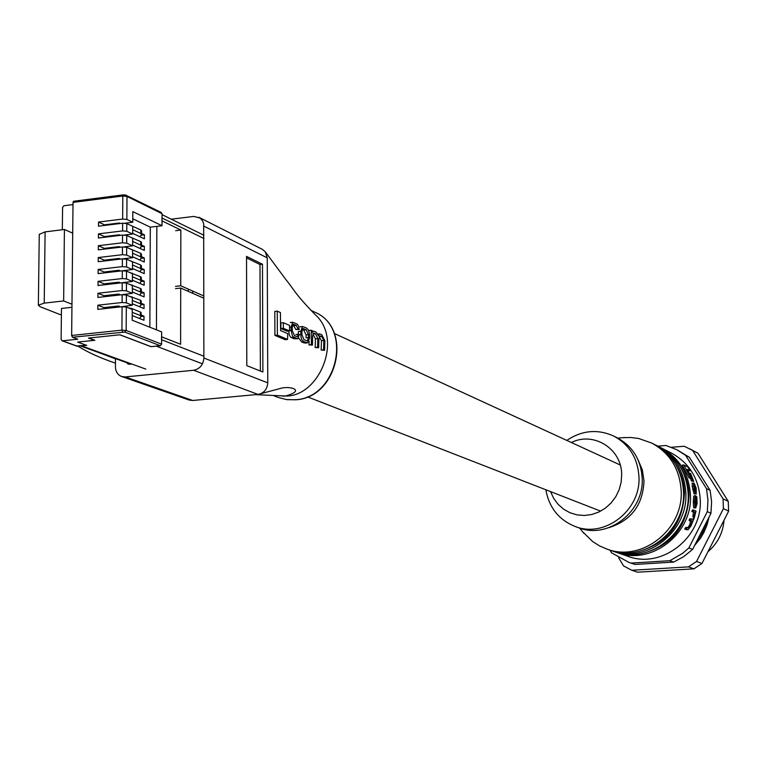 <?xml version="1.0" encoding="UTF-8"?>
<svg xmlns="http://www.w3.org/2000/svg" width="767" height="767" viewBox="0 0 767 767"><rect width="100%" height="100%" fill="white"/><g stroke="black" fill="none" stroke-linecap="round" stroke-linejoin="round"><path stroke-width="1.15" d="M550.553 491.609L553.688 498.387L558.098 504.322L563.592 509.173L569.977 512.739L576.976 514.878L584.31 515.482L591.683 514.523L598.806 512.049L605.364 508.147L611.088 502.979L615.757 496.748L619.161 489.72L621.165 482.184L621.682 474.447C621.701 448.743 593.629 431.217 571.386 442.521M566.794 440.402C581.952 430.316 597.56 428.849 613.629 436.02C629.247 444.457 637.684 457.995 638.949 476.633C641.135 510.18 604.712 538.424 575.221 526.507C558.903 519.93 549.114 507.677 545.836 489.768M695.41 493.718L693.886 484.485L695.784 487.726L696.206 493.948L696.158 488.1L694.183 483.315L693.435 483.009L694.125 489.499L695.41 493.718L694.058 493.814L692.179 486.307L692.265 483.162M696.369 493.986L694.835 493.766M696.254 490.401L694.902 490.497L693.799 485.645M693.742 481.35L690.597 473.498L689.677 473.038L692.831 480.909L693.742 481.35L691.431 481.005L690.511 478.397M691.479 478.33L689.111 477.966L682.246 465.09L683.848 464.975L690.53 477.86L691.479 478.33L687.309 469.375L690.252 470.842L687.769 466.94L683.848 464.975M690.252 470.842L687.989 470.593M617.032 552.566L627.77 556.267C661.662 569.44 702.879 537.379 700.233 499.307C698.727 478.301 689.169 462.913 671.537 453.144L661.422 447.986C679.255 457.88 688.929 473.469 690.434 494.773C693.1 533.372 651.336 565.902 617.032 552.566L615.776 552.115M660.224 447.401L661.422 447.986M695.784 507.898L697.088 503.411L696.858 497.026L695.669 495.75L695.055 496.191L694.614 502.289L695.046 507.62L695.784 507.898L693.675 507.716L693.263 502.375L693.713 496.287L694.317 495.846M695.065 499.863L695.276 506.134L695.928 506.383L696.877 500.688L695.746 497.237L695.065 499.863M680.607 467.285C685.842 475.588 688.67 484.782 689.082 494.868C687.731 525.357 672.784 544.723 644.242 552.959M675.804 464.764C681.163 473.162 684.039 482.481 684.461 492.73C683.061 523.535 667.942 543.046 639.093 551.262M575.221 526.507L578.711 527.754C608.097 539.632 644.376 511.512 642.18 478.109C640.924 459.548 632.516 446.068 616.956 437.66L613.629 436.02M609.123 527.591C631.356 520.4 642.986 504.801 644.012 480.794L642.295 469.759L637.962 459.644M582.728 531.867L592.766 541.636L599.526 545.893L606.841 549.057C641.538 562.556 683.819 529.566 681.154 490.468C679.639 468.886 669.859 453.105 651.816 443.096L638.671 438.494L630.742 437.487L622.708 437.689M606.841 549.057L609.42 549.949C644.012 563.4 686.158 530.524 683.493 491.551C681.988 470.046 672.237 454.304 654.241 444.333L651.816 443.096M611.97 550.821L614.511 551.694C648.911 565.078 690.799 532.423 688.143 493.708C686.628 472.338 676.935 456.701 659.045 446.777L656.648 445.56C674.596 455.502 684.317 471.197 685.823 492.635C688.488 531.483 646.466 564.244 611.97 550.821L610.705 550.37M655.44 444.965L656.648 445.56M696.877 500.688L695.535 500.784L695.372 503.804L696.724 503.708M694.806 512.155L694.26 516.747L692.822 519.46L691.153 518.799L690.578 520.314L692.007 520.927L690.856 525.424L688.919 528.118L687.222 527.447L686.34 528.99L688.124 529.69L690.952 526.028L694.26 517.926L696.014 511.043L693.627 509.978L693.301 511.484L694.806 512.155L691.901 511.579L692.237 510.074L693.627 509.978M696.072 492.587L695.305 492.635M696.206 493.948L694.864 494.044M691.153 518.799L689.686 518.895L689.092 520.419L690.578 520.314M687.951 527.754L689.84 524.446L690.521 521.023L689.092 520.419M687.222 527.447L685.621 527.552L684.71 529.096L686.34 528.99M688.124 529.69L684.71 529.096M693.301 511.484L691.901 511.579M694.26 516.747L692.822 516.843L693.406 512.241M692.831 480.909L691.431 481.005M690.53 477.86L689.111 477.966M724.029 520.237C722.965 532.912 717.644 543.381 708.056 551.646M709.111 516.929L707.059 524.906L703.866 532.499L700.549 538.175L694.557 545.558M618.614 557.724L623.561 565.902L631.787 570.274L688.478 566.88L696.551 561.473L723.425 508.636L723.051 498.866L692.63 450.44L684.289 446.26L671.413 447.266M631.787 570.274L637.636 572.192L693.934 568.836L701.949 563.477L727.595 513.228L728.612 511.052L728.247 501.359L698.018 453.287L689.734 448.8M693.934 568.836L688.478 566.88M698.018 453.287L692.63 450.44M723.051 498.866L728.247 501.359M728.612 511.052L723.425 508.636M696.551 561.473L701.949 563.477M676.906 449.75L689.37 457.285L710.127 490.391L711.603 501.752L710.961 513.286L692.601 549.412L683.694 556.66L673.694 562.086L634.971 564.435L629.055 562.479L630.953 563.083L669.85 560.706L682.592 553.352L688.852 547.964L707.318 511.647L707.96 500.055L706.484 488.627L685.631 455.358L676.906 449.75L666.005 445.483L657.779 446.135M710.961 513.286L707.318 511.647M688.852 547.964L692.601 549.412M673.694 562.086L669.85 560.706M630.953 563.083L634.971 564.435M609.928 550.121L611.558 552.815L629.055 562.479M689.37 457.285L685.631 455.358M706.484 488.627L710.127 490.391M694.998 544.685C701.863 537.073 706.369 528.214 708.516 518.089M120.323 294.931L118.808 294.058L104.005 295.717L103.996 296.752M118.799 295.094L118.808 294.058M120.4 282.956L118.885 282.16L104.091 283.848L104.091 284.816M118.885 283.128L118.885 282.16M120.477 271.01L118.971 270.291L104.187 272.007L104.178 272.899M118.962 271.182L118.971 270.291M120.524 259.083L119.048 258.441L104.283 260.176L104.274 261.001M119.048 259.265L119.048 258.441M120.448 247.204L119.134 246.61L104.379 248.374L104.37 249.122M119.125 247.357L119.134 246.61M120.371 235.335L119.211 234.798L104.465 236.591L104.465 237.271M119.201 235.479L119.211 234.798M120.314 223.485L119.288 223.005L104.561 224.836L104.552 225.44M119.288 223.619L119.288 223.005M104.091 283.848L98.051 281.336L98.013 285.506L122.231 282.755L126.459 283.081L126.411 290.856L132.346 293.339L120.793 294.873M141.195 303.301L144.052 304.48L144.033 308.574L132.279 303.751M104.005 295.717L97.955 293.253L97.917 297.423L122.154 294.72L126.382 295.046L126.334 302.84L132.269 305.266L120.898 306.848M141.138 315.016L143.995 316.167L143.975 320.261L132.212 315.553M149.853 327.221L150.294 227.166L132.777 218.796M141.559 233.456L144.397 234.788L144.378 238.834L132.691 233.389M141.492 245.047L144.34 246.351L144.321 250.406L132.624 245.066M141.435 256.657L144.282 257.942L144.263 261.998L132.557 256.763M141.377 268.287L144.225 269.543L144.206 273.608L132.49 268.479M104.283 260.176L98.253 257.559L98.214 261.71L122.394 258.872L126.603 259.217L126.555 266.964L132.48 269.553L120.601 271M141.32 279.936L144.167 281.173L144.148 285.247L132.423 280.214M104.187 272.007L98.147 269.438L98.118 273.598L122.317 270.799L126.526 271.144L126.478 278.9L132.413 281.441L120.687 282.927M141.253 291.613L144.11 292.812L144.091 296.896L132.346 291.978M104.561 224.836L98.55 222.056L98.512 226.188L122.624 223.207L126.823 223.581L126.776 231.289L132.681 234.031L124.59 235.018M104.465 236.591L98.444 233.868L98.416 238.01L122.547 235.066L126.756 235.44L126.708 243.158L132.614 245.852L123.976 246.888M104.379 248.374L98.349 245.699L98.31 249.85L122.471 246.955L126.68 247.319L126.632 255.056L132.547 257.693L123.036 258.815M120.361 306.905L118.722 305.975L103.909 307.596L103.9 308.708M103.909 307.596L97.85 305.189L97.821 309.379L122.078 306.714L126.306 307.04L126.162 330.443L161.597 344.143L160.265 345.735L151.166 346.674L119.959 334.776L88.454 338.084L94.523 340.327L77.659 342.082L86.738 345.38L76.805 345.984M132.681 234.031L132.729 226.361L126.823 223.581M160.763 212.43L162.067 213.705L126.996 196.41L126.852 219.439L132.758 222.238L125.079 223.187M126.852 219.439L122.653 219.055L98.55 222.056M132.614 245.852L132.662 238.173L126.756 235.44M126.776 231.289L122.576 230.915L98.444 233.868M132.547 257.693L132.595 249.994L126.68 247.319M126.708 243.158L122.499 242.794L98.349 245.699M132.48 269.553L132.528 261.844L126.603 259.217M126.632 255.056L122.423 254.702L98.253 257.559M161.597 344.143L161.645 331.9L132.183 320.223L132.25 309.446L126.306 307.04M126.334 302.84L122.106 302.514L97.85 305.189M132.269 305.266L132.317 297.51L126.382 295.046M126.411 290.856L122.183 290.53L97.955 293.253M132.346 293.339L132.384 285.602L126.459 283.081M126.478 278.9L122.26 278.565L98.051 281.336M132.413 281.441L132.451 273.714L126.526 271.144M126.555 266.964L122.336 266.619L98.147 269.438M156.439 329.839L156.851 226.361L150.294 227.166M156.851 226.361L162.029 225.728L132.816 211.615L132.758 222.238M162.067 213.705L162.029 225.728M122.653 219.055L122.806 196.007L73.018 202.392L71.647 335.457L121.924 330.146L122.078 306.714M73.018 202.392L73.555 201.261L123.132 194.962M62.328 229.745L62.578 207.358L63.901 205.738L72.999 204.578M71.945 307.289L61.465 308.449L61.12 339.465L62.424 340.816L77.803 339.196L72.424 337.231L71.647 335.457M188.251 289.092L188.251 291.364M72.702 233.168L64.418 229.486L45.1 231.883L39.261 234.376M71.973 304.211L63.642 300.952L64.418 229.486M63.642 300.952L44.227 303.128L38.36 305.189L40.114 306.695L60.209 314.623L61.398 314.499M118.722 307.088L118.722 305.975M141.032 316.483L143.995 316.167M141.205 235.172L144.397 234.788M141.176 246.734L144.34 246.351M141.147 258.306L144.282 257.942M141.118 269.898L144.225 269.543M141.099 281.518L144.167 281.173M141.08 293.157L144.11 292.812M141.051 304.806L144.052 304.48M203.897 295.995L180.734 285.775L180.849 230.052L161.952 220.838L161.962 217.972L203.926 238.508M203.869 356.224L161.521 339.714L161.54 336.79L180.6 344.268L180.724 288.056L203.897 298.238M175.518 286.359L180.734 285.775M175.662 230.675L180.849 230.052M202.459 363.836L156.2 346.109L150.907 346.655L119.796 334.796L88.809 338.046L94.878 340.289L77.659 342.082L86.738 345.38L79.653 345.677M180.724 288.056L175.509 288.641M129.211 308.209L128.386 307.883M139.594 318.506L141.128 316.244L140.371 315.563L132.231 312.284M140.371 315.563L140.39 312.025L131.847 308.564L131.847 309.283M140.39 312.025L141.147 312.715L141.109 316.081M129.211 307.979L131.847 308.564M132.298 300.424L140.438 303.78L141.195 304.47L139.671 306.781M128.77 296.043L140.457 300.242L141.205 300.942L141.166 304.307M132.509 264.96L140.62 268.536L141.349 269.37L139.891 271.719M129.853 260.655L140.639 265.018L141.387 265.765L141.349 269.102M132.365 288.584L140.495 292.006L141.253 292.716L139.747 295.074M129.144 284.221L140.514 288.478L141.272 289.197L141.224 292.553M132.576 253.177L140.677 256.83L141.435 257.578L139.968 260.08M130.208 248.92L140.697 253.321L141.454 254.078L141.406 257.405M132.442 276.762L140.553 280.262L141.31 280.99L139.824 283.387M129.498 272.429L140.572 276.743L141.329 277.472L141.291 280.818M132.71 229.678L140.802 233.475L141.55 234.261L140.112 236.84M130.956 225.527L140.821 229.975L141.569 230.771L141.531 234.069M132.643 241.423L140.735 245.143L141.492 245.91L140.035 248.45M130.572 237.204L140.754 241.634L141.511 242.41L141.464 245.728M282.687 396.165L285.41 396.012C304.882 390.719 291.959 386.165 282.294 387.949L258.019 394.42L193.61 370.279C199.823 368.985 203.236 364.9 203.869 358.016L203.677 223.772L202.574 220.848L200.12 218.049L193.802 216.419L171.3 219.199M255.526 394.65L285.41 396.012C318.765 397.114 343.721 339.215 314.863 314.326C293.512 292.054 295.151 291.009 285.957 279.667L265.42 251.998M125.337 376.942L192.699 400.479L189.152 400.048L121.637 376.511L125.337 376.942L193.61 370.279M115.491 358.851L101.052 353.395M78.138 346.272C87.975 352.446 100.41 358.064 115.462 363.136M192.699 400.479L258.019 394.42C263.953 393.222 267.213 389.358 267.779 382.848L267.252 257.856L203.936 226.198M192.709 293.32L192.709 291.057M126.68 362.647L128.252 364.2L131.934 364.085M121.637 376.511C117.677 374.871 115.606 371.64 115.434 366.818L115.491 358.611M246.811 365.648L262.889 372.024L262.467 264.232L246.523 256.379L246.811 365.648M198.874 217.272L262.372 249.361L265.248 251.758L267.252 257.856M288.718 330.577L289.197 334.748L290.482 337.068L293.914 338.736L297.721 338.765L292.639 336.502L291.172 331.037L291.144 327.049L292.745 322.255L297.328 324.182L298.67 326.32L299.197 329.57L298.171 329.187L296.244 325.409L293.262 324.307L292.265 327.624L292.285 330.692L294.499 335.668L297.222 336.617L298.325 334.201L299.351 334.585L297.721 338.765M292.505 325.093L293.809 325.659L295.736 329.436L299.197 329.57M319.101 336.627L321.45 340.759L321.152 350.059L324.604 350.27L323.559 349.819L323.837 340.519L321.603 336.425L319.858 335.898L318.919 339.235L318.66 347.739L317.605 347.288L317.845 338.573L315.544 333.789L314.47 333.329L313.645 333.166L312.639 336.042L312.457 345.092L311.383 344.642L311.249 330.251L312.246 330.682L312.409 332.379L313.339 331.171L314.374 331.402L316.09 332.159L318.372 335.668L319.494 333.885L321.718 334.633L324.882 340.692L324.604 350.27M312.859 333.913L315.448 338.822L315.189 347.528L318.66 347.739M309.139 341.305L308.957 344.882L312.457 345.092M311.249 330.251L308.833 330.5L308.88 330.999M298.708 338.084L301.843 342.101L305.113 343.098L307.404 342.868M300.808 331.229L302.447 326.55L306.062 327.768L308.229 329.685L309.437 333.319L309.59 338.142L307.538 342.849L303.55 341.497L301.853 339.771L300.98 336.924L300.808 331.229L298.382 331.478L298.411 334.239M283.32 322.696L280.866 322.945L280.895 328.554L287.117 331.191L289.562 330.941L283.349 328.305L283.32 322.696L289.533 325.361L289.562 330.941M277.261 311.143L274.797 311.402L274.902 335.371L285.113 339.685L287.567 339.436L277.376 335.112L277.261 311.143L280.415 312.543L280.607 330.606L287.721 333.616L287.567 339.436M260.387 371.027L259.994 264.51L246.523 257.904M259.994 264.51L262.467 264.232M277.376 335.112L274.902 335.371M283.349 328.305L280.895 328.554M306.167 329.714L308.478 334.652L308.497 337.538L307.26 340.864L304.029 339.714L301.939 334.738L301.92 331.843L302.946 328.535L306.167 329.714L303.742 329.963L302.169 329.283M308.497 337.538L306.091 337.777L306.062 334.891L303.742 329.963M323.559 349.819L321.152 350.059M317.605 347.288L315.189 347.528M311.383 344.642L308.957 344.882M298.325 334.201L295.889 334.45M298.171 329.187L295.736 329.436M696.215 497.467L695.286 497.524M694.547 484.763L693.704 484.821M695.784 487.726L694.423 487.822M693.541 486.211L692.179 486.307M694.125 489.499L692.774 489.605M692.007 520.927L690.521 521.023M691.364 524.34L689.84 524.446M690.856 525.424L689.312 525.529M687.97 529.661L686.34 529.767M694.701 515.232L693.282 515.328M694.614 502.289L693.263 502.375M694.729 500.161L693.378 500.257M695.046 507.62L693.675 507.716M695.573 507.859L694.202 507.955M122.26 278.565L122.317 270.799M122.183 290.53L122.231 282.755M122.106 302.514L122.154 294.72M122.672 331.938L121.924 330.146L126.162 330.443L124.791 332.092L72.424 337.231M122.336 266.619L122.394 258.872M122.423 254.702L122.471 246.955M122.499 242.794L122.547 235.066M122.576 230.915L122.624 223.207M73.555 201.261L123.324 194.866L126.325 195.211L126.996 196.41L122.806 196.007L123.324 194.866L125.663 195.106L161.406 212.536M62.424 340.816L77.726 346.32M160.265 345.735L124.791 332.092M44.227 303.128L45.1 231.883M145.816 369.1L81.657 345.907M131.914 296.704L131.914 297.347M140.438 303.78L140.457 300.242M140.62 268.536L140.639 265.018M131.991 284.864L131.982 285.429M140.495 292.006L140.514 288.478M140.677 256.83L140.697 253.321M132.058 273.042L132.049 273.541M140.553 280.262L140.572 276.743M140.802 233.475L140.821 229.975M140.735 245.143L140.754 241.634M314.633 312.111C353.386 327.797 338.046 398.15 295.458 399.789L286.743 399.617L278.392 397.507L286.599 399.578L295.18 399.751C337.585 398.178 353.108 327.567 314.633 312.111L310.884 310.347M203.869 358.016L267.779 382.848M300.837 334.412L299.312 334.565M304.269 341.852L301.843 342.101M305.832 342.513L303.406 342.753M308.478 334.652L306.062 334.891M303.943 328.755L302.351 328.918M323.837 340.519L321.45 340.759M321.603 336.425L319.206 336.675M320.855 336.099L319.273 336.262M317.845 338.573L315.448 338.822M315.544 333.789L313.137 334.038M314.47 333.329L313.109 333.463M296.35 338.487L293.914 338.736M293.847 337.432L291.412 337.681M291.163 330.328L289.562 330.491M291.144 327.049L289.552 327.221M296.244 325.409L293.809 325.659M294.202 324.527L292.697 324.681M617.809 438.091L624.731 437.526M579.612 528.07L584.023 533.439M692.045 483.114L693.435 483.009M695.458 495.712L694.116 495.808M698.44 471.753L702.562 478.33M697.03 540.697L702.706 531.656L706.666 521.733M38.36 305.189L39.261 234.203M61.916 340.749L77.227 346.262M203.926 235.258L162.067 214.655M130.917 364.181L80.612 346.022M141.128 316.177L141.147 312.715M141.205 300.942L141.195 304.403M141.387 265.765L141.368 269.198M141.272 289.197L141.253 292.649M141.454 254.078L141.435 257.501M141.329 277.472L141.31 280.914M141.569 230.771L141.55 234.175M141.511 242.41L141.492 245.833M274.318 395.964L278.392 397.507M300.022 326.809L302.409 326.56M312.303 331.277L313.339 331.171M317.806 334.057L319.465 333.885M290.3 322.514L292.745 322.255M334.326 333.472L620.225 464.984M307.433 396.836L600.638 511.129"/></g></svg>
